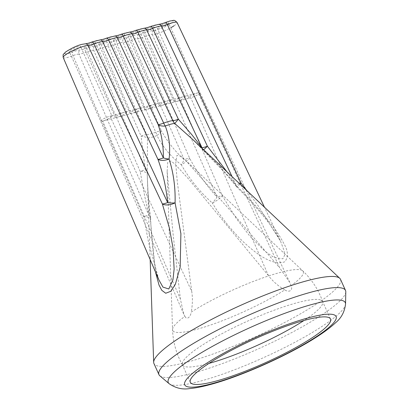<?xml version="1.0" encoding="UTF-8"?>
<svg xmlns="http://www.w3.org/2000/svg" width="409" height="409" viewBox="0 0 409 409"><rect width="100%" height="100%" fill="white"/><g stroke="black" fill="none" stroke-linecap="round" stroke-linejoin="round"><path stroke-width="0.31" stroke-dasharray="2.04 1.53" d="M150.727 26.462A11.074 1.876 -24.3 0 1 157.537 24.658C159.132 24.652 161.754 23.957 165.405 22.567A11.074 1.876 -24.3 0 1 169.474 21.217A11.074 1.876 -24.3 0 1 170.701 23.574A11.074 1.876 -24.3 0 1 156.442 30.041A11.074 1.876 -24.3 0 1 153.697 30.496C152.107 30.496 149.484 31.191 145.834 32.582A11.074 1.876 -24.3 0 1 141.765 33.932A11.074 1.876 -24.3 0 1 139.024 34.387C137.429 34.392 134.806 35.087 131.156 36.473A11.074 1.876 -24.3 0 1 127.087 37.827A11.074 1.876 -24.3 0 1 124.346 38.277C122.751 38.282 120.128 38.978 116.478 40.368A11.074 1.876 -24.3 0 1 112.409 41.718A11.074 1.876 -24.3 0 1 109.668 42.173C108.073 42.173 105.45 42.868 101.8 44.259A11.074 1.876 -24.3 0 1 97.736 45.609A11.074 1.876 -24.3 0 1 94.99 46.064C93.4 46.069 90.778 46.764 87.127 48.15A11.074 1.876 -24.3 0 1 83.058 49.504A11.074 1.876 -24.3 0 1 80.317 49.954C78.722 49.959 76.1 50.655 72.449 52.045A11.074 1.876 -24.3 0 1 68.38 53.395A11.074 1.876 -24.3 0 1 67.153 51.038A11.074 1.876 -24.3 0 1 81.417 44.571A11.074 1.876 -24.3 0 1 84.157 44.116C85.752 44.116 88.37 43.42 92.02 42.03A11.074 1.876 -24.3 0 1 98.83 40.225C100.425 40.22 103.048 39.525 106.698 38.139A11.074 1.876 -24.3 0 1 113.508 36.335C115.103 36.329 117.726 35.634 121.376 34.244A11.074 1.876 -24.3 0 1 128.186 32.439C129.781 32.439 132.404 31.744 136.054 30.353A11.074 1.876 -24.3 0 1 142.864 28.548C144.454 28.543 147.076 27.848 150.727 26.462A3.103 0.961 68.9 0 1 150.87 26.355M159.305 28.103A6.201 1.053 -24.3 0 1 157.307 28.18A6.201 1.053 -24.3 0 1 160.369 25.731A6.201 1.053 -24.3 0 1 166.606 23.16A6.201 1.053 -24.3 0 1 168.61 23.078A6.201 1.053 -24.3 0 1 165.543 25.527A6.201 1.053 -24.3 0 1 159.305 28.103M144.628 31.994A6.201 1.053 -24.3 0 1 142.629 32.076A6.201 1.053 -24.3 0 1 145.691 29.627A6.201 1.053 -24.3 0 1 151.933 27.05A6.201 1.053 -24.3 0 1 153.932 26.968A6.201 1.053 -24.3 0 1 150.865 29.417A6.201 1.053 -24.3 0 1 144.628 31.994M129.955 35.885A6.201 1.053 -24.3 0 1 127.951 35.966A6.201 1.053 -24.3 0 1 131.018 33.518A6.201 1.053 -24.3 0 1 137.255 30.941A6.201 1.053 -24.3 0 1 139.254 30.859A6.201 1.053 -24.3 0 1 136.192 33.308A6.201 1.053 -24.3 0 1 129.955 35.885M115.277 39.775A6.201 1.053 -24.3 0 1 113.273 39.857A6.201 1.053 -24.3 0 1 116.34 37.408A6.201 1.053 -24.3 0 1 122.577 34.837A6.201 1.053 -24.3 0 1 124.581 34.755A6.201 1.053 -24.3 0 1 121.514 37.204A6.201 1.053 -24.3 0 1 115.277 39.775M100.599 43.671A6.201 1.053 -24.3 0 1 98.6 43.753A6.201 1.053 -24.3 0 1 101.662 41.304A6.201 1.053 -24.3 0 1 107.899 38.727A6.201 1.053 -24.3 0 1 109.903 38.645A6.201 1.053 -24.3 0 1 106.836 41.094A6.201 1.053 -24.3 0 1 100.599 43.671M85.926 47.562A6.201 1.053 -24.3 0 1 83.922 47.643A6.201 1.053 -24.3 0 1 86.989 45.194A6.201 1.053 -24.3 0 1 93.226 42.618A6.201 1.053 -24.3 0 1 95.225 42.536A6.201 1.053 -24.3 0 1 92.163 44.985A6.201 1.053 -24.3 0 1 85.926 47.562M71.248 51.452A6.201 1.053 -24.3 0 1 69.244 51.534A6.201 1.053 -24.3 0 1 72.311 49.085A6.201 1.053 -24.3 0 1 78.548 46.514A6.201 1.053 -24.3 0 1 80.553 46.432A6.201 1.053 -24.3 0 1 77.485 48.881A6.201 1.053 -24.3 0 1 71.248 51.452M226.939 171.775L235.753 184.505A9.693 2.991 -37 0 0 235.835 185.926L235.835 185.926A9.693 2.991 -37 0 0 237.108 186.397C226.704 173.779 215.369 161.652 203.109 150.006L193.345 140.047M184.934 316.372C186.565 320.145 190.522 317.476 191.187 312.139A71.595 12.137 -24.3 0 1 258.207 279.572A71.595 12.137 -24.3 0 1 302.742 270.855A71.595 12.137 -24.3 0 1 291.055 285.656C293.202 290.237 289.25 292.921 284.802 289.889A71.595 12.137 -24.3 0 1 213.508 324.005A71.595 12.137 -24.3 0 1 172.552 329.639A71.595 12.137 -24.3 0 1 184.934 316.372L183.723 314.117L180.359 298.953L102.69 121.09A6.201 1.053 -24.3 0 1 100.686 121.171L100.686 121.171A6.201 1.053 -24.3 0 1 103.758 118.722A6.201 1.053 -24.3 0 1 109.99 116.151A6.201 1.053 155.7 0 1 111.994 116.069L80.553 46.432M111.994 116.069A6.201 1.053 155.7 0 1 108.927 118.518A6.201 1.053 155.7 0 1 102.69 121.09L176.074 101.631A6.201 1.053 -24.3 0 1 174.07 101.713A6.201 1.053 -24.3 0 1 177.138 99.264A6.201 1.053 -24.3 0 1 183.375 96.688L109.99 116.151L191.698 291.274C192.787 297.875 192.613 304.828 191.187 312.139M63.211 57.546A14.172 2.403 155.7 0 0 67.792 57.367A14.172 2.403 155.7 0 0 73.001 55.634C75.752 54.581 77.736 54.054 78.957 54.054A3.103 2.883 91.3 0 1 80.317 49.954M155.4 271.745L150.364 219.582C148.712 205.497 147.675 190.236 147.266 173.799A9.693 2.669 177.8 0 0 147.271 173.661A9.693 2.669 177.8 0 0 140.164 171.371L144.633 195.834L148.907 215.257L78.957 54.054A14.172 2.403 155.7 0 0 82.47 53.477A14.172 2.403 155.7 0 0 87.674 51.744C90.425 50.69 92.414 50.164 93.635 50.164A14.172 2.403 155.7 0 0 97.143 49.581A14.172 2.403 155.7 0 0 102.352 47.853C105.103 46.8 107.092 46.273 108.313 46.273A3.103 2.883 91.3 0 1 109.668 42.173M170.701 100.496A6.201 1.053 155.7 0 1 167.634 102.945A6.201 1.053 155.7 0 1 161.397 105.522A6.201 1.053 -24.3 0 1 159.392 105.604A6.201 1.053 -24.3 0 1 162.46 103.155A6.201 1.053 -24.3 0 1 168.697 100.578A6.201 1.053 155.7 0 1 170.701 100.496L139.254 30.859M284.802 289.889C278.432 286.249 272.972 281.484 268.422 275.6L190.747 97.736L176.074 101.631A6.201 1.053 155.7 0 0 182.312 99.055A6.201 1.053 155.7 0 0 185.374 96.606A6.201 1.053 155.7 0 0 183.375 96.688L198.048 92.797A6.201 1.053 -24.3 0 1 200.052 92.71A6.201 1.053 -24.3 0 1 200.052 92.715A6.201 1.053 -24.3 0 1 196.985 95.164A6.201 1.053 -24.3 0 1 190.747 97.736A6.201 1.053 -24.3 0 1 188.748 97.817A6.201 1.053 -24.3 0 1 191.811 95.369A6.201 1.053 -24.3 0 1 198.048 92.797L279.756 267.921L289.833 282.512L291.055 285.656M144.714 109.494A6.201 1.053 -24.3 0 0 146.719 109.413A6.201 1.053 155.7 0 0 152.956 106.841A6.201 1.053 155.7 0 0 156.023 104.392A6.201 1.053 155.7 0 0 154.019 104.474A6.201 1.053 -24.3 0 0 147.782 107.046A6.201 1.053 -24.3 0 0 144.714 109.494L113.273 39.857M147.112 170.64L147.25 173.324A9.693 6.769 175.8 0 1 147.266 173.799L147.47 138.058A16.58 2.812 155.7 0 0 151.371 137.378A16.58 2.812 155.7 0 0 156.99 135.537C162.777 146.969 170.88 156.719 181.294 164.776A9.693 0.961 -59.9 0 0 184.193 159.694C174.991 151.269 167.368 141.621 161.325 130.747A9.693 1.513 156.5 0 0 155.763 132.225A15.874 2.689 -24.3 0 1 150.379 133.988A15.874 2.689 -24.3 0 1 146.647 134.643L108.313 46.273A14.172 2.403 155.7 0 0 111.821 45.69A14.172 2.403 155.7 0 0 117.03 43.957C119.781 42.904 121.764 42.378 122.991 42.378A14.172 2.403 155.7 0 0 126.499 41.8A14.172 2.403 155.7 0 0 131.708 40.067C134.459 39.013 136.442 38.487 137.664 38.487A14.172 2.403 155.7 0 0 141.177 37.904A14.172 2.403 155.7 0 0 146.381 36.176C149.132 35.123 151.12 34.596 152.342 34.596A3.103 2.883 91.3 0 1 153.697 30.496M126.667 112.173A6.201 1.053 155.7 0 1 123.605 114.622A6.201 1.053 155.7 0 1 117.368 117.199A6.201 1.053 -24.3 0 1 115.364 117.281A6.201 1.053 -24.3 0 1 118.431 114.832A6.201 1.053 -24.3 0 1 124.668 112.255A6.201 1.053 155.7 0 1 126.667 112.173L95.225 42.536M130.042 113.39A6.201 1.053 -24.3 0 0 132.041 113.308A6.201 1.053 155.7 0 0 138.278 110.732A6.201 1.053 155.7 0 0 141.345 108.283A6.201 1.053 155.7 0 0 139.341 108.365A6.201 1.053 -24.3 0 0 133.104 110.941A6.201 1.053 -24.3 0 0 130.042 113.39L98.6 43.753M203.631 149.766A9.693 0.373 -45.5 0 1 203.048 150.164A9.693 0.373 -45.5 0 1 203.109 150.006A9.693 4.202 -40.1 0 1 202.429 149.495L202.429 149.495A9.693 9.693 0 0 0 203.048 150.164L220.354 167.813L228.447 176.811L235.835 185.926A9.693 9.693 0 0 0 236.729 186.954A9.693 0.353 -45 0 1 237.108 186.397C249.163 198.247 260.328 210.594 270.6 223.432C275.789 229.93 280.17 236.576 283.744 243.381C288.233 250.911 288.539 257.067 284.674 261.852C271.377 266.315 254.388 251.985 243.135 241.704C231.213 230.047 220.967 217.189 212.389 203.13A9.693 0.496 -52.1 0 0 217.021 197.189C206.31 185.333 197.179 172.353 189.628 158.252L137.664 38.487A3.103 2.883 91.3 0 1 139.024 34.387M101.8 44.259A3.103 0.961 68.9 0 0 102.352 47.853L141.085 136.115A9.693 1.513 156.5 0 1 146.647 134.643A9.693 8.896 -90.8 0 1 147.47 138.058A9.693 2.848 -176.8 0 0 141.085 136.115L143.308 155.292L145.599 169.929L93.635 50.164A3.103 2.883 91.3 0 1 94.99 46.064M158.927 279.945C157.777 277.297 156.693 273.534 155.665 268.647L154.755 263.769C152.649 250.037 151.274 235.083 150.63 218.907L150.63 218.907A9.693 9.693 0 0 0 150.517 217.818A9.693 5.823 170.8 0 1 150.364 219.582A9.693 2.694 177.3 0 0 150.63 218.907A9.693 2.694 177.3 0 0 143.636 216.652L148.523 242.24L158.927 279.95M246.816 190.543L257.466 204.751L280.543 241.198L284.102 250.712L284.582 255.318L282.844 258.831L273.892 257.414L265.093 251.387L249.817 236.121L236.586 218.887L222.291 195.793A9.693 1.513 156.5 0 0 217.021 197.189L146.381 36.176A3.103 0.961 68.9 0 1 145.834 32.582M239.991 184.101A9.693 0.353 -45 0 1 236.729 186.954C248.713 198.733 259.654 211.018 269.546 223.805L278.606 237.46L280.543 241.198L264.465 207.21M201.954 148.181A9.693 4.202 -40.1 0 0 202.429 149.495L193.334 140.042M131.156 36.473A3.103 0.961 68.9 0 0 131.708 40.067L184.193 159.694A9.693 1.513 156.5 0 1 189.628 158.252A9.693 1.912 -31.7 0 1 181.294 164.776C189.525 179.086 199.889 191.872 212.389 203.13A9.693 1.835 -31.9 0 0 222.291 195.793L152.342 34.596A14.172 2.403 155.7 0 0 155.849 34.013A14.172 2.403 155.7 0 0 170.737 27.781M340.482 279.311A102.337 17.352 -24.3 0 1 289.894 319.71A102.337 17.352 -24.3 0 1 186.979 362.21A102.337 17.352 -24.3 0 1 153.942 363.54M268.422 275.6L188.81 179.234L174.868 164.014L170.885 161.008L167.705 162.414L167.138 171.591L173.196 235.144L180.359 298.953M191.698 291.274L177.281 181.565L175.727 163.503L176.949 155.318L180.931 156.197L184.796 159.469L232.716 213.196L279.756 267.921M87.127 48.15A3.103 0.961 68.9 0 0 87.674 51.744L140.164 171.371A9.693 1.513 156.5 0 1 145.599 169.929A9.693 6.769 175.8 0 1 147.25 173.324A9.693 9.693 0 0 1 147.271 173.661L147.271 173.661C147.664 189.638 148.748 204.357 150.517 217.818A9.693 5.823 170.8 0 0 148.907 215.257A9.693 1.513 156.5 0 0 143.636 216.652L73.001 55.634A3.103 0.961 68.9 0 1 72.449 52.045M116.478 40.368A3.103 0.961 68.9 0 0 117.03 43.957L155.763 132.225A9.693 3.303 -110.7 0 1 156.99 135.537A9.693 2.73 -33.6 0 0 161.325 130.747L122.991 42.378A3.103 2.883 91.3 0 1 124.346 38.277M147.107 170.66L150.154 259.562M345.789 291.857A102.337 17.352 -24.3 0 1 291.551 332.655A102.337 17.352 -24.3 0 1 192.01 373.351A102.337 17.352 -24.3 0 1 159.847 375.815M208.933 363.407A76.907 13.042 -24.3 0 1 182.526 365.038A76.907 13.042 -24.3 0 1 182.434 364.854A76.907 13.042 -24.3 0 1 198.743 347.471A76.907 13.042 -24.3 0 1 274.081 310.232A76.907 13.042 -24.3 0 1 322.624 301.556A76.907 13.042 -24.3 0 1 322.701 301.745A76.907 13.042 -24.3 0 1 306.321 318.943A76.907 13.042 -24.3 0 1 304.015 320.477M157.537 24.658A3.103 2.883 91.3 0 1 158.866 24.341L158.876 24.341M142.864 28.548A3.103 2.883 91.3 0 1 144.193 28.231L144.203 28.231M239.516 183.651A9.693 1.774 154.9 0 1 235.753 184.505L232.046 176.596M84.157 44.116A3.103 2.883 91.3 0 1 85.486 43.804L85.496 43.804M98.83 40.225A3.103 2.883 91.3 0 1 100.159 39.908L100.169 39.908M128.186 32.439A3.103 2.883 91.3 0 1 129.515 32.127L129.525 32.127M173.983 25.818A14.172 2.403 155.7 0 0 177.107 22.526M113.508 36.335A3.103 2.883 91.3 0 1 114.837 36.018L114.847 36.018M345.554 303.999A97.112 16.467 -24.3 0 1 294.086 342.716A97.112 16.467 -24.3 0 1 199.628 381.336A97.112 16.467 -24.3 0 1 169.106 383.673M183.723 314.117L100.686 121.171L69.244 51.534M174.07 101.713L142.629 32.076M159.392 105.604L127.951 35.966M185.374 96.606L153.932 26.968M156.023 104.392L124.581 34.755M289.828 282.512L200.052 92.71L168.61 23.078M115.364 117.281L83.922 47.643M141.345 108.283L109.903 38.645M188.748 97.817L157.307 28.18M167.148 171.581L172.552 329.639A77.219 77.219 0 0 0 182.526 365.038M322.701 301.745A77.219 77.219 0 0 0 302.742 270.855L184.812 159.484M190.323 382.323L182.434 364.854M330.513 319.025L322.624 301.556"/><path stroke-width="0.61" d="M85.486 43.804C87.526 43.528 89.755 42.904 92.163 41.922L100.164 39.908A3.103 2.883 91.3 0 1 100.164 39.908C102.204 39.637 104.428 39.008 106.841 38.032L114.837 36.018C116.882 35.741 119.106 35.118 121.519 34.136L129.515 32.127C131.555 31.851 133.784 31.227 136.192 30.246L144.193 28.231C146.233 27.96 148.462 27.331 150.87 26.355L158.871 24.341A3.103 2.883 91.3 0 1 158.871 24.341C160.911 24.065 163.135 23.441 165.548 22.459A3.103 0.961 68.9 0 1 167.327 24.448C164.566 25.486 162.583 26.018 161.366 26.028A14.172 2.403 155.7 0 0 157.859 26.611A14.172 2.403 155.7 0 0 152.649 28.344C149.893 29.382 147.905 29.908 146.688 29.923A14.172 2.403 155.7 0 0 143.181 30.501A14.172 2.403 155.7 0 0 137.971 32.234C135.215 33.272 133.227 33.799 132.015 33.814A14.172 2.403 155.7 0 0 128.503 34.397A14.172 2.403 155.7 0 0 123.298 36.125C120.537 37.163 118.554 37.694 117.337 37.705A14.172 2.403 155.7 0 0 108.62 40.021C105.865 41.058 103.876 41.585 102.659 41.6A14.172 2.403 155.7 0 0 93.942 43.911C91.187 44.949 89.198 45.476 87.981 45.491A14.172 2.403 155.7 0 0 84.474 46.074A14.172 2.403 155.7 0 0 70.241 51.948A14.172 2.403 155.7 0 0 63.211 57.546C63.012 55.246 63.098 54.152 63.467 54.269L65.609 52.02C71.493 48.175 76.912 45.619 81.877 44.356L85.486 43.804A3.103 2.883 91.3 0 1 87.981 45.491L162.373 203.963A9.693 4.882 164.3 0 0 175.083 202.844L180.901 233.651L180.164 267.067L175.384 284.25L170.88 291.249L165.722 293.253L161.806 290.334L159.029 285.104L155.4 271.745M150.87 26.355A3.103 0.961 68.9 0 1 152.649 28.344L207.399 146.218L226.939 171.775M136.192 30.246A3.103 0.961 68.9 0 1 137.971 32.234L178.365 119.208L191.744 134.587L201.964 147.659A9.693 1.774 154.9 0 0 207.399 146.218A9.693 0.373 -45.5 0 1 203.631 149.766M63.211 57.546L158.927 279.955L162.946 287.118L168.815 288.979L172.956 279.848L174.127 269.066L173.038 248.181L169.403 228.104L162.373 203.963A9.693 1.774 154.9 0 0 167.644 202.567C166.197 187.496 162.961 173.084 157.935 159.336A9.693 4.949 164.2 0 0 169.075 159.029C173.482 172.71 175.487 187.312 175.083 202.844A9.693 3.328 -174.6 0 1 167.644 202.567L93.942 43.911A3.103 0.961 68.9 0 0 92.163 41.922M106.841 38.032A3.103 0.961 68.9 0 1 108.62 40.021L163.37 157.894C163.488 146.197 161.739 135.093 158.125 124.576A9.693 5.639 166.6 0 0 165.267 126.008C169.214 136.131 170.481 147.138 169.075 159.029A9.693 3.528 -165.9 0 1 163.37 157.894A9.693 1.774 154.9 0 1 157.935 159.336L102.659 41.6A3.103 2.883 91.3 0 0 100.164 39.908M239.516 183.651A9.693 1.774 154.9 0 0 241.029 183.104L246.816 190.543M165.548 22.459L169.934 21.002C174.459 20.644 173.426 19.029 177.107 22.526A14.172 2.403 155.7 0 0 172.537 22.72A14.172 2.403 155.7 0 0 167.327 24.448L241.029 183.104A9.693 0.353 -45 0 1 239.991 184.101M144.193 28.231A3.103 2.883 91.3 0 1 146.688 29.923L201.964 147.659A9.693 4.202 -40.1 0 0 201.954 148.181M169.106 383.673C175.558 388.161 182.48 389.787 189.878 388.55C195.487 388.029 201.934 386.791 209.219 384.833C239.786 376.909 287.987 355.467 316.034 337.384C324.107 332.266 330.605 327.394 335.523 322.767C341.27 318.136 344.613 311.878 345.554 303.999A97.112 16.467 -24.3 0 0 313.943 303.928A97.112 16.467 -24.3 0 0 213.145 345.973A97.112 16.467 -24.3 0 0 169.106 383.673L159.847 375.815A102.337 17.352 -24.3 0 1 158.973 374.68L153.942 363.54A102.337 17.352 -24.3 0 1 153.672 362.338A102.337 17.352 -24.3 0 1 207.45 321.581A102.337 17.352 -24.3 0 1 307.445 280.64A102.337 17.352 -24.3 0 1 339.761 278.314L193.324 140.026L174.786 123.487A16.58 2.812 155.7 0 0 170.885 124.167A16.58 2.812 155.7 0 0 165.267 126.008A9.693 3.303 -110.7 0 1 163.687 123.104A15.874 2.689 -24.3 0 1 169.07 121.335A15.874 2.689 -24.3 0 1 172.802 120.686L132.015 33.814A3.103 2.883 91.3 0 0 129.515 32.127M339.761 278.314A102.337 17.352 -24.3 0 1 340.482 279.311L345.513 290.456A102.337 17.352 -24.3 0 1 345.789 291.857L345.554 303.999M178.365 119.208L174.786 123.487A9.693 8.896 -90.8 0 1 172.802 120.686A9.693 1.774 154.9 0 0 178.365 119.208M158.973 374.68A102.337 17.352 -24.3 0 1 209.561 334.286A102.337 17.352 -24.3 0 1 312.476 291.786A102.337 17.352 -24.3 0 1 345.513 290.456M304.015 320.477A76.907 13.042 -24.3 0 1 208.933 363.407M206.632 364.94A76.907 13.042 155.7 0 0 190.323 382.323A76.907 13.042 155.7 0 0 238.866 373.647A76.907 13.042 155.7 0 0 314.204 336.408A76.907 13.042 155.7 0 0 330.513 319.025A76.907 13.042 155.7 0 0 281.97 327.701A76.907 13.042 155.7 0 0 206.632 364.94M158.871 24.341A3.103 2.883 91.3 0 1 161.366 26.028L232.046 176.596M121.519 34.136A3.103 0.961 68.9 0 1 123.298 36.125L163.687 123.104A9.693 1.774 154.9 0 1 158.125 124.576L117.337 37.705A3.103 2.883 91.3 0 0 114.837 36.018M170.737 27.781A14.172 2.403 155.7 0 0 173.983 25.818M309.306 317.573A83.063 14.085 -24.3 0 1 318.509 335.268A83.063 14.085 -24.3 0 1 211.53 383.775A83.063 14.085 -24.3 0 1 202.327 366.081A83.063 14.085 -24.3 0 1 309.306 317.573M177.107 22.526L264.465 207.21M150.154 259.562L153.672 362.338"/></g></svg>
